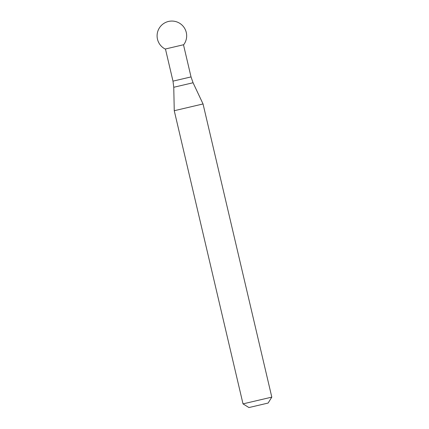 <?xml version="1.0" encoding="UTF-8"?>
<svg xmlns="http://www.w3.org/2000/svg" width="429" height="429" viewBox="0 0 429 429"><rect width="100%" height="100%" fill="white"/><g stroke="black" fill="none" stroke-linecap="round" stroke-linejoin="round"><path stroke-width="0.64" d="M183.719 44.702L165.213 49.04L183.719 44.702A14.784 14.784 0 0 0 168.5 21.45A14.784 14.784 0 0 0 165.213 49.04L183.719 44.702M243.012 403.877L248.938 407.55L268.13 403.051L271.804 397.125L243.012 403.877L174.254 110.714L203.04 103.957L193.061 82.749L191.028 76.909L172.989 81.145L173.761 87.275L193.061 82.749M271.804 397.125L203.04 103.957M173.761 87.275L174.254 110.714M172.989 81.145L165.492 49.179M191.028 76.909L183.532 44.948"/></g></svg>
